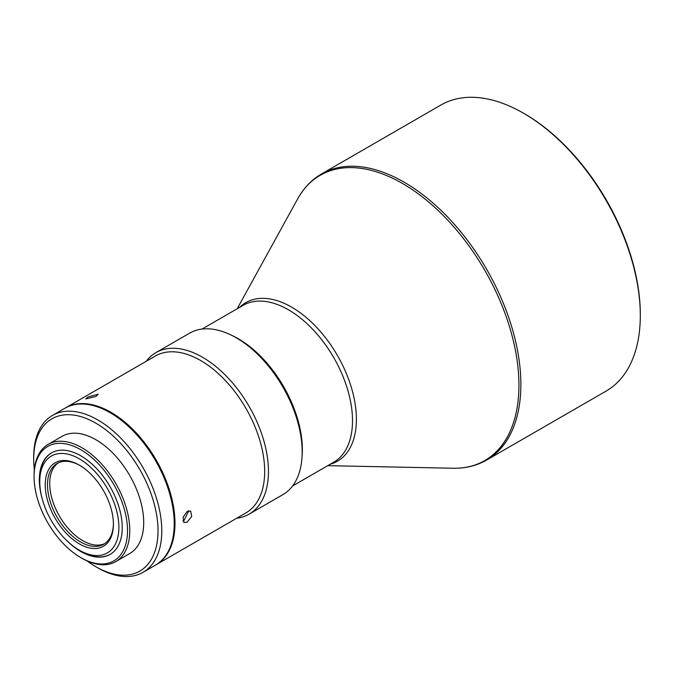 <?xml version="1.0" encoding="UTF-8"?>
<svg xmlns="http://www.w3.org/2000/svg" width="674" height="674" viewBox="0 0 674 674"><rect width="100%" height="100%" fill="white"/><g stroke="black" fill="none" stroke-linecap="round" stroke-linejoin="round"><path stroke-width="1.01" d="M486.662 460.047L606.095 391.097A165.172 95.363 -120 0 0 640.3 315.483L640.3 314.177A163.571 94.436 -120 0 0 524.642 113.847L523.513 113.198A165.172 95.363 -120 0 0 523.504 113.198A165.172 95.363 -120 0 0 440.922 105.018L321.498 173.968C311.573 179.747 303.612 188.088 297.613 198.965A164.667 95.076 60 0 1 402.488 183.471A164.667 95.076 60 0 1 518.929 385.149A164.667 95.076 60 0 1 453.071 468.236C465.49 468.481 476.686 465.751 486.662 460.047A165.172 95.363 -120 0 0 511.979 327.699A165.172 95.363 -120 0 0 404.08 182.148A165.172 95.363 -120 0 0 321.498 173.968M640.3 315.483A165.172 95.363 -120 0 0 523.513 113.198L524.642 113.847M302.011 457.208A90.577 52.294 -120 0 0 238.31 338.761A90.577 52.294 -120 0 0 231.62 335.298M236.743 518.205A93.239 53.836 -120 0 0 249.136 514.127L282.861 494.657A93.239 53.836 -120 0 0 302.171 451.976L302.171 449.802A90.577 52.294 -120 0 0 238.124 338.87A90.577 52.294 -120 0 0 238.124 338.862L236.237 337.775A93.239 53.836 -120 0 0 189.621 333.158L155.896 352.628A93.239 53.836 -120 0 0 146.165 361.323M302.171 451.976A93.239 53.836 -120 0 0 236.237 337.775L238.124 338.87M249.136 514.127A93.239 53.836 -120 0 0 268.454 471.438A93.239 53.836 -120 0 0 202.52 357.245A93.239 53.836 -120 0 0 155.896 352.628M155.846 564.913A90.577 52.294 -120 0 0 156.225 564.694L245.926 512.906A90.577 52.294 -120 0 0 264.68 471.438A90.577 52.294 -120 0 0 200.633 360.506A90.577 52.294 -120 0 0 155.349 356.024L65.648 407.812A90.577 52.294 -120 0 0 65.268 408.031M187.187 522.148L191.711 516.394L190.708 511.052L187.288 511.33L183.058 517.253L183.943 522.527L187.187 522.148M156.225 564.694A90.577 52.294 -120 0 0 170.109 492.113A90.577 52.294 -120 0 0 110.932 412.294A90.577 52.294 -120 0 0 65.648 407.812M188.813 510.757L184.103 520.328L182.839 520.876M96.121 396.413L98.193 394.197L87.915 397.011L85.741 398.941L96.121 396.413M86.954 560.852A87.915 50.752 -120 0 0 95.86 566.733L97.747 567.82A90.577 52.294 -120 0 0 143.031 572.31A90.577 52.294 -120 0 0 156.916 499.729A90.577 52.294 -120 0 0 97.747 419.91A90.577 52.294 -120 0 0 52.462 415.428A90.577 52.294 -120 0 0 33.7 456.888L33.7 459.061A87.915 50.752 -120 0 0 34.34 469.719M143.031 572.31L155.467 565.132A90.577 52.294 -120 0 0 169.351 492.551A90.577 52.294 -120 0 0 110.182 412.732A90.577 52.294 -120 0 0 64.889 408.25L52.462 415.428M97.747 567.82L95.86 566.733A87.915 50.752 -120 0 0 158.028 530.842A87.915 50.752 -120 0 0 95.86 423.171A87.915 50.752 -120 0 0 33.7 459.061M81.925 558.249L80.796 557.6L81.925 558.249A67.67 39.067 -120 0 0 115.76 561.602L129.694 553.556A67.67 39.067 -120 0 0 140.066 499.333A67.67 39.067 -120 0 0 95.86 439.701A67.67 39.067 -120 0 0 62.033 436.356L48.09 444.402A67.67 39.067 -120 0 0 34.079 475.381L34.079 476.686A66.069 38.14 -120 0 0 80.796 557.6A66.069 38.14 -120 0 0 127.512 530.623A66.069 38.14 -120 0 0 80.796 449.71A66.069 38.14 -120 0 0 34.079 476.686M115.76 561.602A67.67 39.067 -120 0 0 126.131 507.379A67.67 39.067 -120 0 0 81.925 447.755A67.67 39.067 -120 0 0 48.09 444.402M66.221 540.034A58.604 33.835 -120 0 0 80.796 551.509A58.604 33.835 -120 0 0 110.098 554.407A58.604 33.835 -120 0 0 119.079 507.446A58.604 33.835 -120 0 0 80.796 455.801A58.604 33.835 -120 0 0 51.494 452.894A58.604 33.835 -120 0 0 41.999 498.086M81.209 551.273L79.321 550.178A55.942 32.301 -120 0 0 118.885 527.346A55.942 32.301 -120 0 0 79.321 458.826A55.942 32.301 -120 0 0 39.766 481.666A55.942 32.301 -120 0 0 79.321 550.178L81.209 551.273A58.604 33.835 60 0 0 110.3 554.289M39.766 481.666L39.766 479.492A58.604 33.835 60 0 1 51.696 452.776M79.321 465.136A48.216 27.836 -120 0 0 45.225 484.817A48.216 27.836 -120 0 0 79.321 543.876A48.216 27.836 -120 0 0 113.417 524.187A48.216 27.836 -120 0 0 79.321 465.136L79.321 465.136M113.417 523.529A46.624 26.918 60 0 1 103.762 544.221A46.624 26.918 60 0 1 80.45 541.913A46.624 26.918 60 0 1 49.994 500.833A46.624 26.918 60 0 1 57.147 463.476A46.624 26.918 60 0 1 79.894 465.464M104.849 543.539A46.624 26.918 60 0 1 82.683 540.632A46.624 26.918 60 0 1 52.538 500.563A46.624 26.918 60 0 1 58.284 462.878M330.193 464.251A91.571 52.867 -120 0 0 356.403 419.304A91.571 52.867 -120 0 0 291.648 307.15A91.571 52.867 -120 0 0 239.615 307.369M292.592 485.962L333.748 462.196A90.577 52.294 -120 0 0 347.632 389.623A90.577 52.294 -120 0 0 288.464 309.804A90.577 52.294 -120 0 0 243.171 305.314L202.015 329.081M237.164 308.785L297.613 198.965M327.741 465.667L453.071 468.236"/></g></svg>
